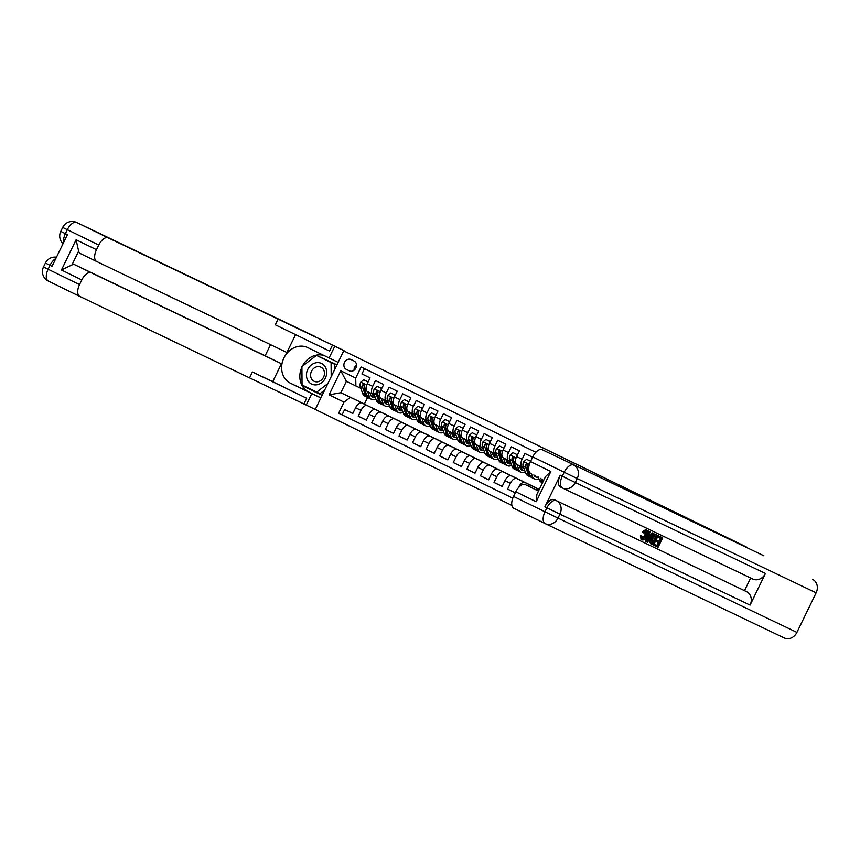 <?xml version="1.0" encoding="UTF-8"?>
<svg xmlns="http://www.w3.org/2000/svg" width="860" height="860" viewBox="0 0 860 860"><rect width="100%" height="100%" fill="white"/><g stroke="black" fill="none" stroke-linecap="round" stroke-linejoin="round"><path stroke-width="1.29" d="M746.19 546.949L343.721 350.88L315.287 409.425L511.872 505.39M343.721 350.88L746.233 546.885M532.587 457.23L524.89 453.467L522.085 459.251L516.656 456.596A7.041 3.601 116 0 0 516.817 464.475A7.041 3.601 116 0 0 516.828 464.486L523.761 467.851M516.656 456.596L519.462 450.823L511.313 446.845L508.507 452.618L503.079 449.963A7.041 3.601 116 0 0 503.24 457.842A7.041 3.601 116 0 0 503.25 457.853L508.658 460.487M503.079 449.963L505.873 444.19L497.736 440.212L494.93 445.985L489.49 443.341A7.041 3.601 116 0 0 489.662 451.221A7.041 3.601 116 0 0 489.673 451.221L496.607 454.596M489.49 443.341L492.296 437.557L484.148 433.58L481.342 439.363L475.913 436.708A7.041 3.601 116 0 0 476.075 444.588A7.041 3.601 116 0 0 476.096 444.598L481.492 447.232A7.041 3.601 -64 0 1 481.342 439.363M475.913 436.708L478.719 430.935L470.57 426.958L467.765 432.731L462.336 430.086A7.041 3.601 116 0 0 462.497 437.955A7.041 3.601 116 0 0 462.508 437.966L467.915 440.599M462.336 430.086L465.142 424.302L456.993 420.325L454.188 426.108L448.759 423.453A7.041 3.601 116 0 0 448.92 431.333A7.041 3.601 116 0 0 448.931 431.333L455.864 434.708M448.759 423.453L451.565 417.68L443.416 413.703L440.61 419.476L435.171 416.82A7.041 3.601 116 0 0 435.343 424.7A7.041 3.601 116 0 0 435.353 424.711L440.761 427.345A7.041 3.601 -64 0 1 440.61 419.476M435.171 416.82L437.976 411.048L429.828 407.07L427.033 412.843L421.594 410.198A7.041 3.601 116 0 0 421.755 418.067A7.041 3.601 116 0 0 421.776 418.078L427.183 420.723A7.041 3.601 -64 0 1 427.033 412.843M421.594 410.198L424.399 404.415L416.251 400.438L413.445 406.221L408.016 403.566A7.041 3.601 116 0 0 408.177 411.445A7.041 3.601 116 0 0 408.188 411.445L415.122 414.821M408.016 403.566L410.822 397.793L402.673 393.815L399.868 399.588L394.439 396.933A7.041 3.601 116 0 0 394.6 404.813A7.041 3.601 116 0 0 394.611 404.823L400.018 407.457A7.041 3.601 -64 0 1 399.868 399.588M394.439 396.933L397.245 391.16L389.096 387.183L386.29 392.956L380.862 390.311A7.041 3.601 116 0 0 381.023 398.191A7.041 3.601 116 0 0 381.034 398.191L386.441 400.835A7.041 3.601 -64 0 1 386.29 392.956M380.862 390.311L383.657 384.527L375.519 380.55L372.713 386.333A7.041 3.601 116 0 0 372.875 394.213L374.39 394.933M387.473 415.315L361.92 402.953A7.041 3.601 116 0 0 355.599 407.737L352.793 413.51L344.645 409.532L352.826 413.445M387.505 415.251L367.349 405.608A7.041 3.601 116 0 0 361.028 410.381L358.222 416.165L366.403 420.078M358.222 416.165L366.371 420.142L369.176 414.359A7.041 3.601 116 0 1 375.498 409.586L401.082 421.884L375.498 409.586M414.638 428.57L389.085 416.219A7.041 3.601 116 0 0 382.754 420.991L379.948 426.764L371.8 422.787L379.98 426.7M428.215 435.203L402.663 422.84A7.041 3.601 116 0 0 396.331 427.624L393.536 433.397L385.387 429.419L393.558 433.332M441.793 441.825L416.24 429.473A7.041 3.601 116 0 0 409.919 434.246L407.113 440.03L398.965 436.052L407.145 439.965M455.37 448.458L429.817 436.106A7.041 3.601 116 0 0 423.496 440.879L420.69 446.652L412.542 442.674L420.723 446.587M468.958 455.09L443.394 442.728A7.041 3.601 116 0 0 437.073 447.501L434.268 453.284L426.119 449.307L434.3 453.22M482.535 461.712L456.983 449.361A7.041 3.601 116 0 0 450.651 454.134L447.845 459.906L439.707 455.929L447.877 459.842M496.112 468.345L470.56 455.993A7.041 3.601 116 0 0 464.239 460.767L461.433 466.539L453.284 462.562L461.465 466.475M509.69 474.978L484.137 462.615A7.041 3.601 116 0 0 477.816 467.388L475.01 473.172L466.862 469.194L475.042 473.108M523.267 481.6L497.714 469.248A7.041 3.601 116 0 0 491.393 474.021L488.587 479.794L480.439 475.816L488.62 479.729M536.855 488.233L511.302 475.87A7.041 3.601 116 0 0 504.971 480.654L502.165 486.427L494.016 482.449L502.197 486.362M515.301 492.834L507.604 489.082L515.333 492.78M508.507 452.618A7.041 3.601 -64 0 0 508.668 460.498A7.041 3.601 -64 0 0 508.679 460.508L510.184 461.218M476.075 444.588L481.514 447.243A7.041 3.601 -64 0 0 481.525 447.243L483.03 447.963M467.765 432.731A7.041 3.601 -64 0 0 467.926 440.61A7.041 3.601 -64 0 0 467.947 440.621L469.442 441.331M435.343 424.7L440.771 427.356A7.041 3.601 -64 0 0 440.782 427.356L442.287 428.076M421.755 418.067L427.194 420.723A7.041 3.601 -64 0 0 427.205 420.733L428.71 421.454M394.6 404.813L400.029 407.468A7.041 3.601 -64 0 0 400.05 407.468L401.545 408.188M381.023 398.191L386.452 400.835A7.041 3.601 -64 0 0 386.462 400.846L387.967 401.566M346.333 369.381L349.321 370.832A5.45 4.687 -64.4 0 0 349.343 370.853A5.45 4.687 -64.4 0 0 355.922 367.962A5.45 4.687 -64.4 0 0 354.083 361.028L351.095 359.566A5.45 4.687 -64.4 0 0 351.063 359.555A5.45 4.687 -64.4 0 0 344.494 362.436A5.45 4.687 -64.4 0 0 346.333 369.381L349.773 371.025M535.855 452.296L361.092 366.994L355.717 378.067L355.889 385.957L360.813 388.301M367.607 397.427L364.425 403.985L340.85 392.708L350.364 397.352L344.032 402.125L338.657 413.198L512.796 498.209M344.032 402.125L329.1 394.837L340.775 370.778L355.717 378.067M539.252 489.512L538.457 489.136A7.041 3.601 116 0 0 535.683 489.598M539.306 489.404L524.88 482.503A7.041 3.601 116 0 0 518.548 487.276L518.193 488.018M539.284 489.447L524.88 482.503M536.887 488.168L511.302 475.87M523.299 481.535L497.714 469.248M509.722 474.913L484.137 462.615M496.145 468.281L470.56 455.993M482.567 461.648L456.983 449.361M468.979 455.026L443.394 442.728M455.402 448.393L429.817 436.106M441.825 441.76L416.24 429.473M428.248 435.138L402.663 422.84M414.671 428.506L389.085 416.219M344.645 409.532L342.076 414.832L512.807 498.176M507.604 489.082L510.41 483.298A7.041 3.601 -64 0 1 516.731 478.525M494.016 482.449L496.822 476.676A7.041 3.601 -64 0 1 503.154 471.893M480.439 475.816L483.245 470.044A7.041 3.601 -64 0 1 489.566 465.271M466.862 469.194L469.667 463.411A7.041 3.601 -64 0 1 475.988 458.638M453.284 462.562L456.09 456.789A7.041 3.601 -64 0 1 462.411 452.016M439.707 455.929L442.502 450.156A7.041 3.601 -64 0 1 448.834 445.383M426.119 449.307L428.925 443.534A7.041 3.601 -64 0 1 435.257 438.75M412.542 442.674L415.348 436.901A7.041 3.601 -64 0 1 421.669 432.128M398.965 436.052L401.77 430.269A7.041 3.601 -64 0 1 408.091 425.496M385.387 429.419L388.193 423.647A7.041 3.601 -64 0 1 394.514 418.863M371.8 422.787L374.605 417.014A7.041 3.601 -64 0 1 380.937 412.241M367.446 391.558L372.875 394.213A7.041 3.601 116 0 0 372.885 394.213L367.457 391.569A7.041 3.601 116 0 0 367.457 391.569A7.041 3.601 116 0 1 367.274 383.678L370.079 377.906L361.931 373.928L364.5 368.65M355.889 385.957L346.387 381.313L340.85 392.708L329.1 394.837M364.425 403.985L350.364 397.352M342.076 414.832L338.657 413.198M408.177 411.445L413.617 414.101A7.041 3.601 -64 0 1 413.617 414.101A7.041 3.601 -64 0 1 413.445 406.221M448.92 431.333L454.349 433.977A7.041 3.601 -64 0 1 454.349 433.977A7.041 3.601 -64 0 1 454.188 426.108M489.662 451.221L495.091 453.865A7.041 3.601 -64 0 1 495.091 453.865A7.041 3.601 -64 0 1 494.93 445.985M516.817 464.475L522.246 467.13A7.041 3.601 -64 0 1 522.246 467.13A7.041 3.601 -64 0 1 522.085 459.251M527.46 485.663A7.041 3.601 -64 0 1 530.308 485.158M346.387 381.313L340.775 370.778M356.535 365.016A5.45 4.687 -64.4 0 0 354.04 370.252M367.661 382.904L367.714 381.722L363.64 379.733L360.738 382.238A4.665 2.387 116 0 0 360.146 386.473L362.662 393.461A13.459 6.891 116 0 0 364.801 396.073L367.381 397.331A13.459 6.891 116 0 0 368.252 397.621M367.607 391.633L369.456 396.772A13.459 6.891 116 0 0 371.595 399.384A13.459 6.891 116 0 0 375.885 399.094M369.972 392.794L370.821 395.159A11.169 5.719 116 0 0 372.595 397.331A11.169 5.719 116 0 0 375.293 397.438M368.134 381.915L363.64 379.733M371.595 399.384L369.015 398.126A13.459 6.891 -64 0 1 366.876 395.514L364.361 388.526A4.665 2.387 -64 0 1 364.479 385.527L364.027 384.13L362.845 384.732A4.665 2.387 116 0 0 362.726 387.731L365.242 394.719A13.459 6.891 116 0 0 367.381 397.331M373.681 395.783A13.459 6.891 116 0 0 374.455 395.138M373.143 394.342A11.169 5.719 -64 0 1 370.918 395.428M371.466 396.385A11.169 5.719 116 0 0 374.519 395.299M364.242 386.538L364.092 386.118A2.376 1.215 -64 0 1 364.017 385.291L362.845 384.732M325.306 367.005A11.438 9.825 -64.4 0 0 311.427 364.877A11.438 9.825 -64.4 0 0 307.837 380.507A11.438 9.825 -64.4 0 0 321.715 382.625A11.438 9.825 -64.4 0 0 325.306 367.005M323.51 369.596A7.826 6.729 -64.4 0 0 320.909 367.156A7.826 6.729 -64.4 0 0 312.567 369.563A7.826 6.729 -64.4 0 0 311.546 378.841A7.826 6.729 -64.4 0 0 314.158 381.281A7.826 6.729 -64.4 0 0 322.5 378.862A7.826 6.729 -64.4 0 0 323.51 369.596M324.725 390.01L319.963 393.687L302.053 384.968L301.914 366.596L316.426 355.384L334.336 364.092L334.389 370.112M316.426 355.384L331.089 362.533L331.197 376.669M334.336 364.092L331.089 362.533M327.886 383.506L316.716 392.128M315.287 409.425L79.808 296.421A10.556 5.407 116 0 1 79.786 296.421L48.343 281.069A10.556 10.556 0 0 1 43.484 266.976L79.539 284.596A10.556 5.407 116 0 0 79.786 296.421L48.364 281.08A10.556 5.407 -64 0 1 48.343 281.069A10.556 5.407 -64 0 1 48.106 269.255L50.02 265.299L52.062 266.288L67.424 234.64L65.392 233.641L67.316 229.684A10.556 5.407 -64 0 1 76.798 222.525L108.231 237.876A10.556 5.407 116 0 0 98.749 245.035L62.694 227.416A10.556 10.556 0 0 1 76.744 222.503A10.556 9.062 -64.4 0 1 76.798 222.525L344.097 350.665L108.231 237.876M338.152 362.35L307.826 347.633A19.791 16.996 -64.4 0 0 307.719 347.58A19.791 16.996 -64.4 0 0 283.875 358.039A19.791 16.996 -64.4 0 0 290.54 383.238L311.793 393.611L306.214 405.092M329.079 358.007L334.647 346.537M96.707 261.515L80.453 253.582A10.556 5.407 -64 0 1 80.431 253.571A10.556 5.407 -64 0 1 78.636 251.142L71.939 264.923L61.436 269.986L76.11 239.757L96.481 249.701A10.556 5.407 116 0 0 96.728 261.526L286.907 352.492L295.593 334.594M270.545 344.666L265.149 355.771L281.446 363.726L91.289 272.771A10.556 5.407 116 0 0 81.807 279.93L61.436 269.986M272.727 381.69L306.676 398.266L252.41 371.971L272.727 381.69L281.446 363.726M96.481 249.701L98.749 245.035M96.728 261.526A10.556 5.407 116 0 0 96.75 261.526L80.431 253.571M320.866 397.954L311.793 393.611M79.539 284.596L81.807 279.93M71.939 264.923A10.556 5.407 -64 0 1 74.992 264.815L91.289 272.771M265.149 355.771L74.992 264.815M332.336 345.408L329.573 351.106L275.308 324.811L278.07 319.114M76.11 239.757L78.636 251.142M320.898 397.879L308.74 391.945A19.791 16.996 115.6 0 1 301.914 367.091M302.301 366.296A19.791 16.996 115.6 0 1 324.016 355.535M336.959 364.812L316.76 355.546M302.397 385.721L322.124 395.353L302.397 385.14M304.838 386.333L304.838 386.892M641.614 538.285L644.936 535.318L645.29 530.738M646.021 535.844L646.376 531.276L643.861 532.996L642.237 531.824L645.763 529.62L646.849 530.147C648.225 531.115 648.171 533.125 646.709 536.167C645.258 539.069 643.731 540.306 642.13 539.886L641.044 539.36L640.507 535.705L642.42 536.274L642.699 538.812L646.021 535.844L644.936 535.318M650.171 535.479L652.149 532.824L653.966 533.705L647.419 542.273L646.645 541.897L649.321 531.48L650.053 531.824L649.182 535.017L651.267 536.006L653.234 533.351L653.966 533.705M646.645 541.897L645.559 541.37L647.15 535.167M647.87 532.361L648.236 530.942L650.053 531.824M654.621 545.713L655.159 544.616L657.911 545.939L659.33 543.015L656.76 541.789L657.298 540.693L659.856 541.918L661.458 538.629L658.577 537.253L659.115 536.167L658.029 535.63L662.673 537.865L658.061 547.358L651.106 543.864L651.848 538.596C653.31 535.554 654.836 534.318 656.427 534.877L658.179 535.715L653.568 545.208M655.159 544.616L656.825 545.412L658.233 542.499M656.76 541.789L655.675 541.262L656.212 540.166L658.771 541.391L660.362 538.113M560.236 475.204L562.268 476.193A10.556 5.407 116 0 0 562.515 488.018L560.494 487.029A10.556 5.407 -64 0 1 560.473 487.018A10.556 5.407 -64 0 1 560.236 475.204L544.864 506.852A10.556 5.407 -64 0 1 554.345 499.692L746.544 591.648A10.556 9.062 115.6 0 1 750.081 605.117L765.443 573.47A10.556 9.062 115.6 0 1 752.747 579.016A10.556 9.062 115.6 0 1 752.693 578.984L562.644 488.071M750.64 578.006L744.502 590.648L554.345 499.692M650.751 543.853L651.837 544.38L649.633 542.316L651.009 537.575M653.288 534.587L655.341 534.35L658.179 535.715M650.805 543.885L651.901 544.412M763.895 555.786L542.241 449.726L763.895 555.786M536.178 501.735L536.887 494.382L545.53 476.58L550.851 471.506L536.178 501.735L515.807 491.791L513.538 496.456L544.982 511.797L546.895 507.841L544.864 506.852M515.807 491.791A10.556 5.407 -64 0 1 525.299 484.621L538.489 491.071M538.543 490.963L525.299 484.621M545.208 523.611L513.807 508.281A10.556 5.407 -64 0 1 513.785 508.271A10.556 5.407 -64 0 1 513.538 496.456M812.592 579.361A10.556 9.062 115.6 0 1 816.129 592.83L796.919 632.401A10.556 9.062 115.6 0 1 784.212 637.937A10.556 9.062 115.6 0 1 784.159 637.916L545.358 523.686M530.727 473.376L530.749 473.387A10.556 5.407 -64 0 1 530.727 473.376A10.556 5.407 -64 0 1 530.491 461.562L550.851 471.506M816.129 592.83L577.211 478.547L575.297 482.503L562.268 476.193L564.192 472.237L532.748 456.896L530.491 461.562M532.748 456.896A10.556 5.407 -64 0 1 542.241 449.726M744.502 590.648L746.544 591.648M659.115 536.167L662.673 537.865M658.577 537.253L657.642 536.801M659.856 541.918L658.771 541.391M657.298 540.693L656.212 540.166M657.911 545.939L656.825 545.412M656.954 536.479L654.471 536.124L652.525 538.951L651.708 542.735L652.417 543.316L653.407 543.789L656.954 536.479M656.427 534.877L655.341 534.35M651.848 538.596L650.762 538.07M650.719 542.843L649.633 542.316M653.407 543.789L652.321 543.251L655.857 535.963M649.182 535.017L651.267 536.006M648.752 539.392L650.525 537.005L648.859 536.21L647.558 540.994L648.752 539.392L648.085 539.069M653.234 533.351L652.149 532.824M649.321 531.48L648.236 530.942M648.418 537.855L649.429 536.479M642.13 539.886L641.592 536.231L640.507 535.705M641.592 536.231L642.42 536.274M643.861 532.996L642.237 531.824M643.323 532.351L646.849 530.147M381.238 389.526L381.292 388.354L377.217 386.366L374.326 388.86A4.665 2.387 116 0 0 373.724 393.095L376.239 400.094A13.459 6.891 116 0 0 378.389 402.706L380.969 403.963A13.459 6.891 116 0 0 381.829 404.254M381.184 398.266L383.033 403.404A13.459 6.891 116 0 0 385.173 406.017A13.459 6.891 116 0 0 389.472 405.726M383.549 399.416L384.398 401.792A11.169 5.719 116 0 0 386.183 403.963A11.169 5.719 116 0 0 388.87 404.06M381.292 388.354L377.217 386.366M385.173 406.017L382.592 404.759A13.459 6.891 -64 0 1 380.453 402.147L377.938 395.148A4.665 2.387 -64 0 1 378.056 392.149L377.519 390.719L376.422 391.354A4.665 2.387 116 0 0 376.304 394.353L378.819 401.351A13.459 6.891 116 0 0 380.969 403.963M387.258 402.415A13.459 6.891 116 0 0 388.043 401.76M386.721 400.964A11.169 5.719 -64 0 1 384.506 402.05M385.043 403.007A11.169 5.719 116 0 0 388.096 401.932M377.83 393.171L377.68 392.751A2.376 1.215 -64 0 1 377.594 391.913L376.422 391.354M394.815 396.159L394.869 394.976L390.795 392.988L387.903 395.492A4.665 2.387 116 0 0 387.312 399.728L389.827 406.715A13.459 6.891 116 0 0 391.966 409.328L394.546 410.585A13.459 6.891 116 0 0 395.406 410.887M394.762 404.899L396.611 410.037A13.459 6.891 116 0 0 398.75 412.649A13.459 6.891 116 0 0 403.05 412.359M397.127 406.049L397.976 408.425A11.169 5.719 116 0 0 399.76 410.585A11.169 5.719 116 0 0 402.448 410.693M394.869 394.976L390.795 392.988M398.75 412.649L396.17 411.381A13.459 6.891 -64 0 1 394.031 408.769L391.515 401.781A4.665 2.387 -64 0 1 391.633 398.782L391.182 397.385L390.01 397.987A4.665 2.387 116 0 0 389.892 400.986L392.407 407.973A13.459 6.891 116 0 0 394.546 410.585M400.835 409.037A13.459 6.891 116 0 0 401.62 408.392M400.308 407.597A11.169 5.719 -64 0 1 398.083 408.683M398.621 409.639A11.169 5.719 116 0 0 401.685 408.565M391.408 399.792L391.257 399.373A2.376 1.215 -64 0 1 391.171 398.546L390.01 397.987M408.392 402.781L408.446 401.609L404.372 399.62L401.48 402.125A4.665 2.387 116 0 0 400.889 406.361L403.404 413.348A13.459 6.891 116 0 0 405.544 415.96L408.124 417.218A13.459 6.891 116 0 0 408.994 417.508M408.339 411.521L410.188 416.659A13.459 6.891 116 0 0 412.338 419.271A13.459 6.891 116 0 0 416.627 418.981M410.704 412.682L411.564 415.047A11.169 5.719 116 0 0 413.337 417.218A11.169 5.719 116 0 0 416.025 417.326M408.876 401.803L404.372 399.62M412.338 419.271L409.758 418.014A13.459 6.891 -64 0 1 407.608 415.401L405.092 408.414A4.665 2.387 -64 0 1 405.21 405.415L404.759 404.017L403.587 404.619A4.665 2.387 116 0 0 403.469 407.618L405.985 414.606A13.459 6.891 116 0 0 408.124 417.218M414.423 415.67A13.459 6.891 116 0 0 415.197 415.025M413.886 414.23A11.169 5.719 -64 0 1 411.66 415.315M412.209 416.272A11.169 5.719 116 0 0 415.262 415.187M404.985 406.425L404.834 406.006A2.376 1.215 -64 0 1 404.759 405.178L403.587 404.619M421.97 409.414L422.034 408.231L417.96 406.242L415.058 408.747A4.665 2.387 116 0 0 414.466 412.983L416.982 419.981A13.459 6.891 116 0 0 419.121 422.593L421.701 423.851A13.459 6.891 116 0 0 422.572 424.141M421.927 418.154L423.776 423.292A13.459 6.891 116 0 0 425.915 425.904A13.459 6.891 116 0 0 430.204 425.614M424.281 419.304L425.141 421.679A11.169 5.719 116 0 0 426.915 423.851A11.169 5.719 116 0 0 429.602 423.948M422.034 408.231L417.96 406.242M425.915 425.904L423.335 424.646A13.459 6.891 -64 0 1 421.196 422.034L418.68 415.036A4.665 2.387 -64 0 1 418.798 412.037L418.261 410.607L417.164 411.241A4.665 2.387 116 0 0 417.046 414.24L419.562 421.239A13.459 6.891 116 0 0 421.701 423.851M428 422.303A13.459 6.891 116 0 0 428.774 421.647M427.463 420.852A11.169 5.719 -64 0 1 425.238 421.938M425.786 422.894A11.169 5.719 116 0 0 428.839 421.819M418.562 413.058L418.411 412.639A2.376 1.215 -64 0 1 418.336 411.8L417.164 411.241M435.558 416.046L435.612 414.864L431.537 412.875L428.645 415.38A4.665 2.387 116 0 0 428.043 419.615L430.559 426.603A13.459 6.891 116 0 0 432.698 429.215L435.278 430.473A13.459 6.891 116 0 0 436.149 430.774M435.504 424.786L437.353 429.914A13.459 6.891 116 0 0 439.492 432.537A13.459 6.891 116 0 0 443.781 432.247M437.869 425.937L438.718 428.312A11.169 5.719 116 0 0 440.492 430.473A11.169 5.719 116 0 0 443.19 430.581M435.612 414.864L431.537 412.875M439.492 432.537L436.912 431.269A13.459 6.891 -64 0 1 434.773 428.656L432.257 421.669A4.665 2.387 -64 0 1 432.376 418.669L431.924 417.272L430.742 417.874A4.665 2.387 116 0 0 430.623 420.873L433.139 427.861A13.459 6.891 116 0 0 435.278 430.473M441.578 428.925A13.459 6.891 116 0 0 442.362 428.28M441.04 427.485A11.169 5.719 -64 0 1 438.826 428.57M439.363 429.527A11.169 5.719 116 0 0 442.416 428.452M432.139 419.68L431.989 419.261A2.376 1.215 -64 0 1 431.913 418.433L430.742 417.874M449.135 422.668L449.189 421.497L445.114 419.508L442.223 422.013A4.665 2.387 116 0 0 441.621 426.248L444.147 433.236A13.459 6.891 116 0 0 446.286 435.848L448.866 437.106A13.459 6.891 116 0 0 449.726 437.396M449.081 431.408L450.93 436.547A13.459 6.891 116 0 0 453.069 439.159A13.459 6.891 116 0 0 457.369 438.869M451.446 432.558L452.296 434.934A11.169 5.719 116 0 0 454.08 437.106A11.169 5.719 116 0 0 456.767 437.213M449.189 421.497L445.114 419.508M453.069 439.159L450.489 437.901A13.459 6.891 -64 0 1 448.35 435.289L445.835 428.301A4.665 2.387 -64 0 1 445.953 425.302L445.502 423.905L444.319 424.507A4.665 2.387 116 0 0 444.201 427.506L446.727 434.493A13.459 6.891 116 0 0 448.866 437.106M455.155 435.558A13.459 6.891 116 0 0 455.94 434.902M454.617 434.106A11.169 5.719 -64 0 1 452.403 435.203M452.94 436.16A11.169 5.719 116 0 0 455.993 435.074M445.727 426.313L445.577 425.894A2.376 1.215 -64 0 1 445.491 425.066L444.319 424.507M462.712 429.301L462.766 428.119L458.692 426.13L455.8 428.635A4.665 2.387 116 0 0 455.209 432.87L457.724 439.858A13.459 6.891 116 0 0 459.863 442.481L462.443 443.738A13.459 6.891 116 0 0 463.303 444.029M462.659 438.041L464.507 443.179A13.459 6.891 116 0 0 466.647 445.792A13.459 6.891 116 0 0 470.947 445.502M465.023 439.191L465.883 441.567A11.169 5.719 116 0 0 467.657 443.738A11.169 5.719 116 0 0 470.345 443.835M462.766 428.119L458.692 426.13M466.647 445.792L464.067 444.534A13.459 6.891 -64 0 1 461.927 441.922L459.412 434.923A4.665 2.387 -64 0 1 459.53 431.924L459.079 430.527L457.907 431.129A4.665 2.387 116 0 0 457.789 434.128L460.304 441.126A13.459 6.891 116 0 0 462.443 443.738M468.743 442.19A13.459 6.891 116 0 0 469.517 441.535M468.206 440.739A11.169 5.719 -64 0 1 465.98 441.825M466.518 442.782A11.169 5.719 116 0 0 469.581 441.707M459.304 432.945L459.154 432.515A2.376 1.215 -64 0 1 459.068 431.688L457.907 431.129M476.289 435.934L476.343 434.752L472.269 432.763L469.377 435.267A4.665 2.387 116 0 0 468.786 439.503L471.301 446.49A13.459 6.891 116 0 0 473.441 449.103L476.021 450.361A13.459 6.891 116 0 0 476.892 450.661M476.246 444.663L478.096 449.801A13.459 6.891 116 0 0 480.235 452.414A13.459 6.891 116 0 0 484.524 452.134M478.601 445.824L479.461 448.2A11.169 5.719 116 0 0 481.235 450.361A11.169 5.719 116 0 0 483.922 450.468M476.343 434.752L472.269 432.763M480.235 452.414L477.655 451.156A13.459 6.891 -64 0 1 475.515 448.544L472.989 441.556A4.665 2.387 -64 0 1 473.118 438.557L472.656 437.16L471.484 437.762A4.665 2.387 116 0 0 471.366 440.761L473.881 447.748A13.459 6.891 116 0 0 476.021 450.361M482.32 448.812A13.459 6.891 116 0 0 483.094 448.167M481.783 447.372A11.169 5.719 -64 0 1 479.558 448.458M480.106 449.414A11.169 5.719 116 0 0 483.159 448.339M472.882 439.567L472.731 439.148A2.376 1.215 -64 0 1 472.656 438.32L471.484 437.762M489.877 442.556L489.931 441.384L485.857 439.395L482.954 441.889A4.665 2.387 116 0 0 482.363 446.125L484.879 453.123A13.459 6.891 116 0 0 487.018 455.736L489.598 456.993A13.459 6.891 116 0 0 490.469 457.284M489.824 451.296L491.673 456.434A13.459 6.891 116 0 0 493.812 459.046A13.459 6.891 116 0 0 498.101 458.756M492.178 452.446L493.038 454.822A11.169 5.719 116 0 0 494.812 456.993A11.169 5.719 116 0 0 497.51 457.09M489.931 441.384L485.857 439.395M493.812 459.046L491.232 457.789A13.459 6.891 -64 0 1 489.093 455.176L486.577 448.189A4.665 2.387 -64 0 1 486.695 445.179L486.244 443.792L485.062 444.383A4.665 2.387 116 0 0 484.943 447.393L487.459 454.381A13.459 6.891 116 0 0 489.598 456.993M495.897 455.445A13.459 6.891 116 0 0 496.671 454.789M495.36 453.994A11.169 5.719 -64 0 1 493.135 455.08M493.683 456.036A11.169 5.719 116 0 0 496.736 454.962M486.459 446.2L486.308 445.781A2.376 1.215 -64 0 1 486.233 444.953L485.062 444.383M503.455 449.189L503.508 448.006L499.434 446.017L496.542 448.522A4.665 2.387 116 0 0 495.94 452.758L498.456 459.745A13.459 6.891 116 0 0 500.606 462.358L503.186 463.626A13.459 6.891 116 0 0 504.046 463.916M503.401 457.928L505.25 463.067A13.459 6.891 116 0 0 507.389 465.679A13.459 6.891 116 0 0 511.678 465.389M505.766 459.079L506.615 461.454A11.169 5.719 116 0 0 508.389 463.626A11.169 5.719 116 0 0 511.087 463.723M503.508 448.006L499.434 446.017M507.389 465.679L504.809 464.421A13.459 6.891 -64 0 1 502.67 461.798L500.154 454.811A4.665 2.387 -64 0 1 500.273 451.812L499.821 450.414L498.639 451.016A4.665 2.387 116 0 0 498.52 454.015L501.036 461.014A13.459 6.891 116 0 0 503.186 463.626M509.475 462.078A13.459 6.891 116 0 0 510.26 461.422M508.937 460.627A11.169 5.719 -64 0 1 506.723 461.712M507.26 462.669A11.169 5.719 116 0 0 510.313 461.594M500.047 452.822L499.886 452.403A2.376 1.215 -64 0 1 499.81 451.575L498.639 451.016M517.032 455.821L517.086 454.639L513.011 452.65L510.12 455.155A4.665 2.387 116 0 0 509.529 459.39L512.044 466.378A13.459 6.891 116 0 0 514.183 468.99L516.763 470.248A13.459 6.891 116 0 0 517.623 470.538M516.978 464.55L518.827 469.689A13.459 6.891 116 0 0 520.966 472.301A13.459 6.891 116 0 0 525.266 472.011M519.343 465.712L520.192 468.077A11.169 5.719 116 0 0 521.977 470.248A11.169 5.719 116 0 0 524.664 470.356M517.086 454.639L513.011 452.65M520.966 472.301L518.386 471.043A13.459 6.891 -64 0 1 516.247 468.431L513.732 461.444A4.665 2.387 -64 0 1 513.85 458.444L513.399 457.047L512.227 457.649A4.665 2.387 116 0 0 512.108 460.648L514.624 467.636A13.459 6.891 116 0 0 516.763 470.248M523.052 468.7A13.459 6.891 116 0 0 523.837 468.055M522.514 467.26A11.169 5.719 -64 0 1 520.3 468.345M520.837 469.302A11.169 5.719 116 0 0 523.901 468.216M513.624 459.455L513.474 459.036A2.376 1.215 -64 0 1 513.388 458.208L512.227 457.649M526.589 459.283L530.641 461.239L526.589 459.283L523.697 461.777A4.665 2.387 116 0 0 523.106 466.012L525.621 473.011A13.459 6.891 116 0 0 527.76 475.623L530.34 476.881A13.459 6.891 116 0 0 531.211 477.171M531.48 473.742L532.404 476.322A13.459 6.891 116 0 0 534.554 478.934A13.459 6.891 116 0 0 538.844 478.644M533.845 474.903A11.169 5.719 116 0 0 535.554 476.881A11.169 5.719 116 0 0 538.156 477.01M534.554 478.934L531.975 477.676A13.459 6.891 -64 0 1 529.824 475.064L527.309 468.066A4.665 2.387 -64 0 1 527.427 465.066L526.89 463.637L525.804 464.271A4.665 2.387 116 0 0 525.686 467.27L528.201 474.268A13.459 6.891 116 0 0 530.34 476.881M534.415 475.924A11.169 5.719 116 0 0 535.576 475.741M527.202 466.088L527.051 465.668A2.376 1.215 -64 0 1 526.976 464.83L525.804 464.271M538.274 477.063L539.198 479.633A13.459 6.891 116 0 0 541.338 482.245L542.499 482.815M540.854 478.321L541.779 480.89A13.459 6.891 116 0 0 542.66 482.492M543.251 481.267L542.477 479.117M539.241 489.523L538.457 489.136M367.349 405.608L361.92 402.953M361.028 410.381L355.599 407.737M510.41 483.298L504.971 480.654M496.822 476.676L491.393 474.021M483.245 470.044L477.816 467.388M469.667 463.411L464.239 460.767M456.09 456.789L450.651 454.134M442.502 450.156L437.073 447.501M428.925 443.534L423.496 440.879M415.348 436.901L409.919 434.246M401.77 430.269L396.331 427.624M388.193 423.647L382.754 420.991M374.605 417.014L369.176 414.359M372.713 386.333L367.274 383.678M366.704 385.043L360.813 382.173M365.242 394.719L362.662 393.461M369.456 396.772L366.876 395.514M362.726 387.731L360.146 386.473M366.123 389.387L364.361 388.526M306.676 398.266L303.913 403.963M252.41 371.971L249.647 377.669M63.683 242.359A10.556 5.407 -64 0 1 65.392 233.641L60.77 231.372A10.556 10.556 0 0 0 63.038 243.67M56.48 257.194A10.556 10.556 0 0 0 45.408 263.02L50.02 265.299A10.556 5.407 -64 0 1 55.825 258.548M308.74 391.945L290.54 383.238M560.473 487.018L562.515 488.018A10.556 5.407 116 0 0 562.537 488.018A10.556 9.062 -64.4 0 0 562.591 488.05A10.556 9.062 -64.4 0 0 575.297 482.503L765.443 573.47M750.081 605.117L559.924 514.151L558 518.107L796.919 632.401M556.388 500.681A10.556 5.407 116 0 0 546.895 507.841L559.924 514.151A10.556 9.062 -64.4 0 0 556.388 500.681M784.212 637.937L545.304 523.654A10.556 10.556 0 0 1 545.229 523.622A10.556 9.062 -64.4 0 0 545.304 523.654A10.556 9.062 -64.4 0 0 558 518.107L544.982 511.797A10.556 5.407 116 0 0 545.229 523.622A10.556 5.407 116 0 0 545.24 523.633L513.785 508.271M573.674 465.077A10.556 5.407 116 0 0 564.192 472.237L577.211 478.547A10.556 9.062 -64.4 0 0 573.674 465.077M380.281 391.676L374.39 388.806M378.819 401.351L376.239 400.094M383.033 403.404L380.453 402.147M376.304 394.353L373.724 393.095M379.701 396.019L377.938 395.148M393.858 398.309L387.978 395.428M392.407 407.973L389.827 406.715M396.611 410.037L394.031 408.769M389.892 400.986L387.312 399.728M393.278 402.641L391.515 401.781M407.446 404.931L401.555 402.061M405.985 414.606L403.404 413.348M410.188 416.659L407.608 415.401M403.469 407.618L400.889 406.361M406.866 409.274L405.092 408.414M421.024 411.564L415.133 408.683M419.562 421.239L416.982 419.981M423.776 423.292L421.196 422.034M417.046 414.24L414.466 412.983M420.443 415.907L418.68 415.036M434.601 418.186L428.71 415.315M433.139 427.861L430.559 426.603M437.353 429.914L434.773 428.656M430.623 420.873L428.043 419.615M434.02 422.529L432.257 421.669M448.178 424.818L442.287 421.948M446.727 434.493L444.147 433.236M450.93 436.547L448.35 435.289M444.201 427.506L441.621 426.248M447.598 429.161L445.835 428.301M461.755 431.451L455.875 428.57M460.304 441.126L457.724 439.858M464.507 443.179L461.927 441.922M457.789 434.128L455.209 432.87M461.175 435.784L459.412 434.923M475.344 438.073L469.452 435.203M473.881 447.748L471.301 446.49M478.096 449.801L475.515 448.544M471.366 440.761L468.786 439.503M474.763 442.416L472.989 441.556M488.921 444.706L483.03 441.836M487.459 454.381L484.879 453.123M491.673 456.434L489.093 455.176M484.943 447.393L482.363 446.125M488.34 449.049L486.577 448.189M502.498 451.339L496.607 448.458M501.036 461.014L498.456 459.745M505.25 463.067L502.67 461.798M498.52 454.015L495.94 452.758M501.917 455.671L500.154 454.811M516.075 457.961L510.195 455.09M514.624 467.636L512.044 466.378M518.827 469.689L516.247 468.431M512.108 460.648L509.529 459.39M515.495 462.304L513.732 461.444M529.351 464.443L523.772 461.723M528.201 474.268L525.621 473.011M532.404 476.322L529.824 475.064M525.686 467.27L523.106 466.012M528.653 468.721L527.309 468.066M541.779 480.89L539.198 479.633M467.926 440.61L462.497 437.955M508.668 460.498L503.24 457.842M315.652 336.787L76.744 222.503M60.77 231.372L62.694 227.416M43.484 266.976L45.408 263.02M752.747 579.016L562.591 488.05A10.556 10.556 0 0 1 562.515 488.018"/></g></svg>
